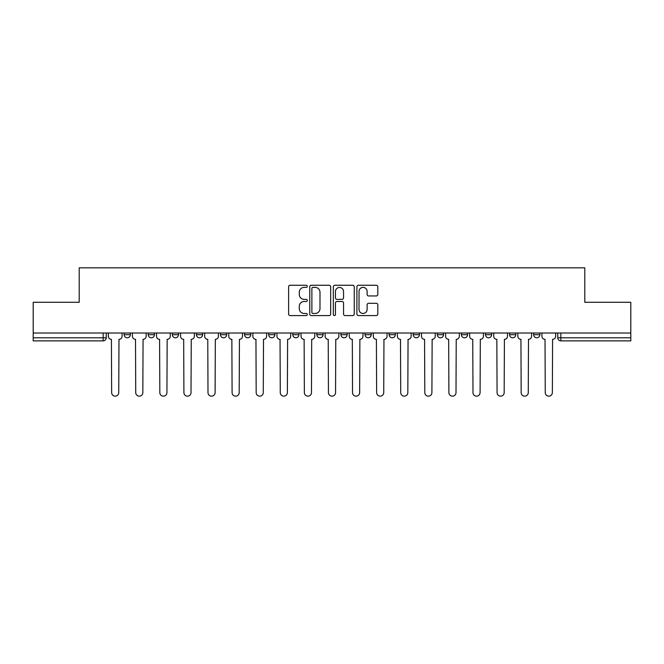 <?xml version="1.0" encoding="UTF-8"?>
<svg xmlns="http://www.w3.org/2000/svg" width="664" height="664" viewBox="0 0 664 664"><rect width="100%" height="100%" fill="white"/><g stroke="black" fill="none" stroke-linecap="round" stroke-linejoin="round"><path stroke-width="1" d="M307.291 286.325A1.062 1.062 0 0 0 306.237 285.263L290.127 285.263A1.519 1.519 0 0 0 288.616 286.782L288.616 314.064A1.519 1.519 0 0 0 290.127 315.583L306.237 315.583A1.062 1.062 0 0 0 307.291 314.52A1.062 1.062 0 0 0 306.237 313.458L304.145 313.458A4.847 4.847 0 0 1 299.298 308.602L299.298 306.336A4.847 4.847 0 0 1 304.145 301.481L306.237 301.481A1.062 1.062 0 0 0 307.291 300.418A1.062 1.062 0 0 0 306.237 299.364L304.145 299.364A4.847 4.847 0 0 1 299.298 294.509L299.298 292.235A4.847 4.847 0 0 1 304.145 287.387L306.237 287.387A1.062 1.062 0 0 0 307.291 286.325M389.137 333.004L389.137 334.706L395.312 334.706A3.088 3.088 0 0 1 392.225 337.793A3.088 3.088 0 0 1 389.137 334.706L389.137 333.004M316.869 333.004L316.869 334.706L323.044 334.706A3.088 3.088 0 0 1 319.957 337.793A3.088 3.088 0 0 1 316.869 334.706L316.869 333.004M268.688 333.004L268.688 334.706L274.863 334.706A3.088 3.088 0 0 1 271.775 337.793A3.088 3.088 0 0 1 268.688 334.706L268.688 333.004M244.601 333.004L244.601 334.706L250.776 334.706A3.088 3.088 0 0 1 247.689 337.793A3.088 3.088 0 0 1 244.601 334.706L244.601 333.004M196.419 333.004L196.419 334.706L202.595 334.706A3.088 3.088 0 0 1 199.507 337.793A3.088 3.088 0 0 1 196.419 334.706L196.419 333.004M376.297 295.953A1.519 1.519 0 0 0 377.816 294.434L377.816 286.782A1.519 1.519 0 0 0 376.297 285.263L358.411 285.263A1.519 1.519 0 0 0 356.892 286.782L356.892 314.064A1.519 1.519 0 0 0 358.411 315.583L376.297 315.583A1.519 1.519 0 0 0 377.816 314.064L377.816 304.817A1.519 1.519 0 0 0 376.297 303.299L368.644 303.299A1.519 1.519 0 0 0 367.126 304.817L367.126 309.399A4.059 4.059 0 0 1 363.075 313.458A4.059 4.059 0 0 1 359.017 309.399L359.017 291.438A4.059 4.059 0 0 1 363.075 287.387A4.059 4.059 0 0 1 367.126 291.438L367.126 294.434A1.519 1.519 0 0 0 368.644 295.953L376.297 295.953M33.2 333.004L33.2 302.278L79.215 302.278L79.215 267.841L584.785 267.841L584.785 302.278L630.8 302.278L630.8 333.004L33.2 333.004L33.2 337.793L106.24 337.793L106.24 333.004L106.24 337.793A3.088 3.088 0 0 1 103.152 340.881L33.2 340.881L33.2 337.793M330.672 286.782A1.519 1.519 0 0 0 329.161 285.263L311.275 285.263A1.519 1.519 0 0 0 309.756 286.782L309.756 314.064A1.519 1.519 0 0 0 311.275 315.583L329.161 315.583A1.519 1.519 0 0 0 330.672 314.064L330.672 286.782M334.839 285.263L352.725 285.263A1.519 1.519 0 0 1 354.244 286.782L354.244 314.064A1.519 1.519 0 0 1 352.725 315.583L345.072 315.583A1.519 1.519 0 0 1 343.554 314.064L343.554 303A1.519 1.519 0 0 0 342.043 301.481L336.963 301.481A1.519 1.519 0 0 0 335.444 303L335.444 314.52A1.062 1.062 0 0 1 334.39 315.583A1.062 1.062 0 0 1 333.328 314.52L333.328 286.782A1.519 1.519 0 0 1 334.839 285.263M557.76 333.004L557.76 337.793L630.8 337.793L630.8 340.881L560.848 340.881A3.088 3.088 0 0 1 557.76 337.793M630.8 333.004L630.8 337.793M539.849 333.004L539.849 334.706A3.088 3.088 0 0 1 536.761 337.793A3.088 3.088 0 0 1 533.673 334.706L539.849 334.706A3.088 3.088 0 0 1 536.761 337.793M533.673 333.004L533.673 334.706M515.762 333.004L515.762 334.706A3.088 3.088 0 0 1 512.666 337.793A3.088 3.088 0 0 1 509.579 334.706L515.762 334.706M509.579 333.004L509.579 334.706M491.667 333.004L491.667 334.706A3.088 3.088 0 0 1 488.579 337.793A3.088 3.088 0 0 1 485.492 334.706L491.667 334.706M485.492 333.004L485.492 334.706M467.58 333.004L467.58 334.706A3.088 3.088 0 0 1 464.493 337.793A3.088 3.088 0 0 1 461.405 334.706L467.58 334.706M461.405 333.004L461.405 334.706M443.494 333.004L443.494 334.706A3.088 3.088 0 0 1 440.398 337.793A3.088 3.088 0 0 1 437.31 334.706A3.088 3.088 0 0 0 440.398 337.793M437.31 333.004L437.31 334.706L443.494 334.706M419.399 333.004L419.399 334.706A3.088 3.088 0 0 1 416.311 337.793A3.088 3.088 0 0 1 413.224 334.706A3.088 3.088 0 0 0 416.311 337.793M413.224 333.004L413.224 334.706L419.399 334.706M395.312 333.004L395.312 334.706A3.088 3.088 0 0 1 392.225 337.793M371.226 333.004L371.226 334.706A3.088 3.088 0 0 1 368.13 337.793A3.088 3.088 0 0 1 365.042 334.706L371.226 334.706M365.042 333.004L365.042 334.706M347.131 333.004L347.131 334.706A3.088 3.088 0 0 1 344.043 337.793A3.088 3.088 0 0 1 340.956 334.706L347.131 334.706L347.131 333.004M340.956 333.004L340.956 334.706M323.044 333.004L323.044 334.706M298.958 333.004L298.958 334.706A3.088 3.088 0 0 1 295.87 337.793A3.088 3.088 0 0 1 292.774 334.706L298.958 334.706L298.958 333.004M292.774 333.004L292.774 334.706M274.863 333.004L274.863 334.706L274.863 333.004M250.776 334.706L250.776 333.004L250.776 334.706A3.088 3.088 0 0 1 247.689 337.793M226.69 333.004L226.69 334.706A3.088 3.088 0 0 1 223.602 337.793A3.088 3.088 0 0 1 220.506 334.706A3.088 3.088 0 0 0 223.602 337.793A3.088 3.088 0 0 0 226.69 334.706L226.69 333.004M220.506 333.004L220.506 334.706L226.69 334.706M202.595 333.004L202.595 334.706M178.508 333.004L178.508 334.706A3.088 3.088 0 0 1 175.42 337.793A3.088 3.088 0 0 1 172.333 334.706A3.088 3.088 0 0 0 175.42 337.793A3.088 3.088 0 0 0 178.508 334.706L172.333 334.706L172.333 333.004M148.238 333.004L148.238 334.706L154.422 334.706L154.422 333.004L154.422 334.706A3.088 3.088 0 0 1 151.334 337.793A3.088 3.088 0 0 1 148.238 334.706A3.088 3.088 0 0 0 151.334 337.793M124.151 333.004L124.151 334.706L130.327 334.706L130.327 333.004L130.327 334.706A3.088 3.088 0 0 1 127.239 337.793A3.088 3.088 0 0 1 124.151 334.706A3.088 3.088 0 0 0 127.239 337.793M103.152 333.004L103.152 340.881A3.088 3.088 0 0 0 106.24 337.793M312.943 287.387A1.062 1.062 0 0 0 311.881 288.45L311.881 312.395A1.062 1.062 0 0 0 312.943 313.458L315.134 313.458A4.847 4.847 0 0 0 319.99 308.602L319.99 292.235A4.847 4.847 0 0 0 315.134 287.387L312.943 287.387M343.554 291.513A4.059 4.059 0 0 0 339.503 287.462A4.059 4.059 0 0 0 335.444 291.513L335.444 297.846A1.519 1.519 0 0 0 336.963 299.364L342.043 299.364A1.519 1.519 0 0 0 343.554 297.846L343.554 291.513M108.323 336.25L108.323 333.004L108.323 336.25A3.088 3.088 0 0 0 111.411 339.337L111.643 392.607A3.552 3.552 0 0 0 115.196 396.159A3.552 3.552 0 0 0 118.748 392.607L118.98 339.337A3.088 3.088 0 0 0 122.068 336.25L122.068 333.004L122.068 336.25M111.411 339.337L111.643 392.607M118.748 392.607L118.98 339.337M132.41 336.25L132.41 333.004L132.41 336.25A3.088 3.088 0 0 0 135.506 339.337L135.73 392.607A3.552 3.552 0 0 0 139.282 396.159A3.552 3.552 0 0 0 142.835 392.607L143.067 339.337A3.088 3.088 0 0 0 146.155 336.25L146.155 333.004L146.155 336.25M156.505 336.25L156.505 333.004L156.505 336.25A3.088 3.088 0 0 0 159.592 339.337L159.825 392.607A3.552 3.552 0 0 0 163.377 396.159A3.552 3.552 0 0 0 166.93 392.607L167.162 339.337A3.088 3.088 0 0 0 170.25 336.25L170.25 333.004L170.25 336.25M135.506 339.337L135.73 392.607M142.835 392.607L143.067 339.337M159.592 339.337L159.825 392.607M166.93 392.607L167.162 339.337M180.591 336.25L180.591 333.004L180.591 336.25A3.088 3.088 0 0 0 183.679 339.337L183.911 392.607A3.552 3.552 0 0 0 187.464 396.159A3.552 3.552 0 0 0 191.016 392.607L191.249 339.337A3.088 3.088 0 0 0 194.336 336.25L194.336 333.004L194.336 336.25M204.678 336.25L204.678 333.004L204.678 336.25A3.088 3.088 0 0 0 207.774 339.337L207.998 392.607A3.552 3.552 0 0 0 211.55 396.159A3.552 3.552 0 0 0 215.103 392.607L215.335 339.337A3.088 3.088 0 0 0 218.423 336.25L218.423 333.004L218.423 336.25M228.773 336.25L228.773 333.004L228.773 336.25A3.088 3.088 0 0 0 231.861 339.337L232.093 392.607A3.552 3.552 0 0 0 235.645 396.159A3.552 3.552 0 0 0 239.198 392.607L239.43 339.337A3.088 3.088 0 0 0 242.518 336.25L242.518 333.004L242.518 336.25M183.679 339.337L183.911 392.607M191.016 392.607L191.249 339.337M207.774 339.337L207.998 392.607M215.103 392.607L215.335 339.337M231.861 339.337L232.093 392.607M239.198 392.607L239.43 339.337M252.859 336.25L252.859 333.004L252.859 336.25A3.088 3.088 0 0 0 255.947 339.337L256.179 392.607A3.552 3.552 0 0 0 259.732 396.159A3.552 3.552 0 0 0 263.284 392.607L263.517 339.337A3.088 3.088 0 0 0 266.604 336.25L266.604 333.004L266.604 336.25M255.947 339.337L256.179 392.607M263.284 392.607L263.517 339.337M276.946 336.25L276.946 333.004L276.946 336.25A3.088 3.088 0 0 0 280.042 339.337L280.266 392.607A3.552 3.552 0 0 0 283.818 396.159A3.552 3.552 0 0 0 287.371 392.607L287.603 339.337A3.088 3.088 0 0 0 290.691 336.25L290.691 333.004L290.691 336.25M280.042 339.337L280.266 392.607M287.371 392.607L287.603 339.337M301.041 336.25L301.041 333.004L301.041 336.25A3.088 3.088 0 0 0 304.129 339.337L304.361 392.607A3.552 3.552 0 0 0 307.913 396.159A3.552 3.552 0 0 0 311.466 392.607L311.69 339.337A3.088 3.088 0 0 0 314.786 336.25L314.786 333.004L314.786 336.25M304.129 339.337L304.361 392.607M311.466 392.607L311.69 339.337M325.128 336.25L325.128 333.004L325.128 336.25A3.088 3.088 0 0 0 328.215 339.337L328.448 392.607A3.552 3.552 0 0 0 332 396.159A3.552 3.552 0 0 0 335.552 392.607L335.785 339.337A3.088 3.088 0 0 0 338.872 336.25L338.872 333.004L338.872 336.25M328.215 339.337L328.448 392.607M335.552 392.607L335.785 339.337M349.214 336.25L349.214 333.004L349.214 336.25A3.088 3.088 0 0 0 352.31 339.337L352.534 392.607A3.552 3.552 0 0 0 356.087 396.159A3.552 3.552 0 0 0 359.639 392.607L359.871 339.337A3.088 3.088 0 0 0 362.959 336.25L362.959 333.004L362.959 336.25M373.309 336.25L373.309 333.004L373.309 336.25A3.088 3.088 0 0 0 376.397 339.337L376.629 392.607A3.552 3.552 0 0 0 380.181 396.159A3.552 3.552 0 0 0 383.734 392.607L383.958 339.337A3.088 3.088 0 0 0 387.054 336.25L387.054 333.004L387.054 336.25M397.396 336.25L397.396 333.004L397.396 336.25A3.088 3.088 0 0 0 400.483 339.337L400.716 392.607A3.552 3.552 0 0 0 404.268 396.159A3.552 3.552 0 0 0 407.82 392.607L408.053 339.337A3.088 3.088 0 0 0 411.14 336.25L411.14 333.004L411.14 336.25M421.482 336.25L421.482 333.004L421.482 336.25A3.088 3.088 0 0 0 424.57 339.337L424.802 392.607A3.552 3.552 0 0 0 428.355 396.159A3.552 3.552 0 0 0 431.907 392.607L432.139 339.337A3.088 3.088 0 0 0 435.227 336.25L435.227 333.004L435.227 336.25M445.577 336.25L445.577 333.004L445.577 336.25A3.088 3.088 0 0 0 448.665 339.337L448.897 392.607A3.552 3.552 0 0 0 452.45 396.159A3.552 3.552 0 0 0 456.002 392.607L456.226 339.337A3.088 3.088 0 0 0 459.322 336.25L459.322 333.004L459.322 336.25M469.664 336.25L469.664 333.004L469.664 336.25A3.088 3.088 0 0 0 472.751 339.337L472.984 392.607A3.552 3.552 0 0 0 476.536 396.159A3.552 3.552 0 0 0 480.089 392.607L480.321 339.337A3.088 3.088 0 0 0 483.409 336.25L483.409 333.004L483.409 336.25M352.31 339.337L352.534 392.607M359.639 392.607L359.871 339.337M376.397 339.337L376.629 392.607M383.734 392.607L383.958 339.337M400.483 339.337L400.716 392.607M407.82 392.607L408.053 339.337M424.57 339.337L424.802 392.607M431.907 392.607L432.139 339.337M448.665 339.337L448.897 392.607M456.002 392.607L456.226 339.337M472.751 339.337L472.984 392.607M480.089 392.607L480.321 339.337M493.75 336.25L493.75 333.004L493.75 336.25A3.088 3.088 0 0 0 496.838 339.337L497.07 392.607A3.552 3.552 0 0 0 500.623 396.159A3.552 3.552 0 0 0 504.175 392.607L504.408 339.337A3.088 3.088 0 0 0 507.495 336.25L507.495 333.004L507.495 336.25M496.838 339.337L497.07 392.607M504.175 392.607L504.408 339.337M517.845 336.25L517.845 333.004L517.845 336.25A3.088 3.088 0 0 0 520.933 339.337L521.165 392.607A3.552 3.552 0 0 0 524.718 396.159A3.552 3.552 0 0 0 528.27 392.607L528.494 339.337A3.088 3.088 0 0 0 531.59 336.25L531.59 333.004L531.59 336.25M520.933 339.337L521.165 392.607M528.27 392.607L528.494 339.337M541.932 336.25L541.932 333.004L541.932 336.25A3.088 3.088 0 0 0 545.019 339.337L545.252 392.607A3.552 3.552 0 0 0 548.804 396.159A3.552 3.552 0 0 0 552.357 392.607L552.589 339.337A3.088 3.088 0 0 0 555.677 336.25L555.677 333.004L555.677 336.25M545.019 339.337L545.252 392.607M552.357 392.607L552.589 339.337M560.848 333.004L560.848 340.881"/></g></svg>
